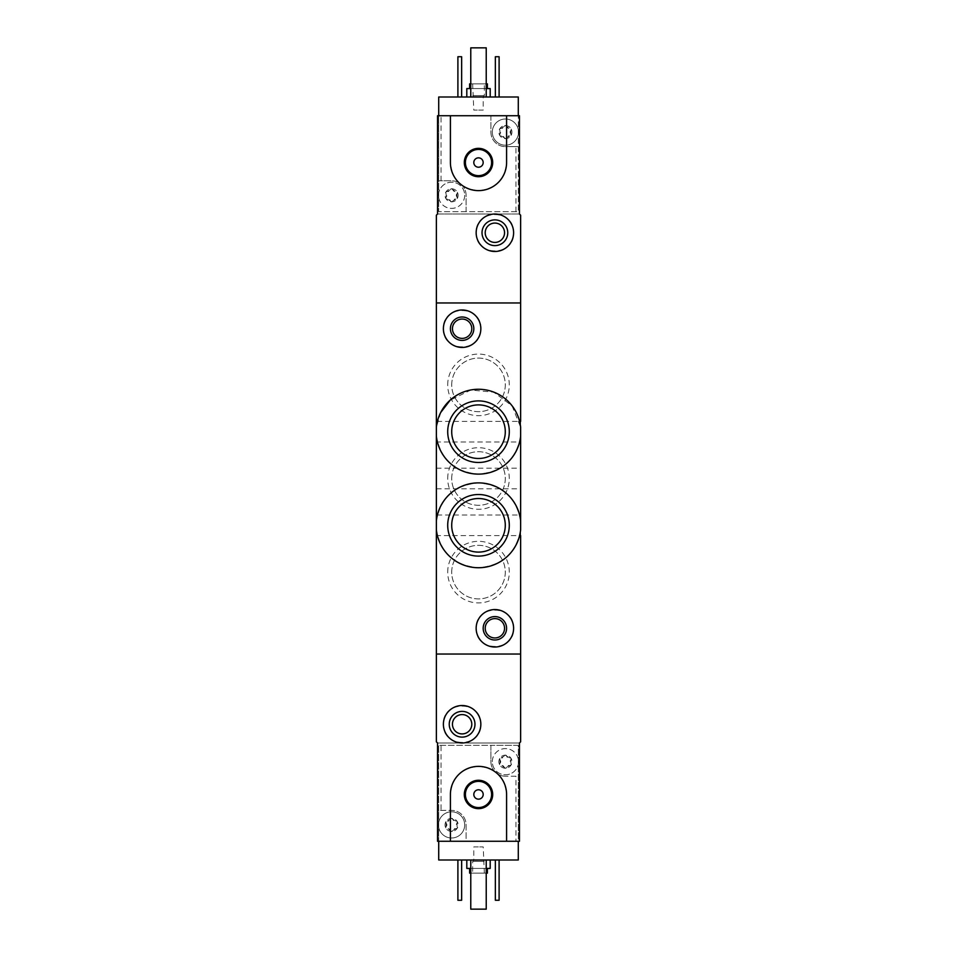 <?xml version="1.0" encoding="UTF-8"?>
<svg xmlns="http://www.w3.org/2000/svg" width="957" height="957" viewBox="0 0 957 957"><rect width="100%" height="100%" fill="white"/><g stroke="black" fill="none" stroke-linecap="round" stroke-linejoin="round"><path stroke-width="0.72" stroke-dasharray="4.79 3.59" d="M436.368 436.141C440.746 459.468 454.778 472.1 478.476 474.05C502.198 472.112 516.242 459.48 520.632 436.141L520.632 427.241L512.079 405.876L493.716 392.155L470.724 390.049L450.125 400.229M440.782 412.407L436.368 427.241M436.368 529.759C440.758 553.098 454.79 565.743 478.476 567.668C502.174 565.766 516.218 553.122 520.632 529.759L520.632 520.859C516.242 497.52 502.21 484.876 478.524 482.95C454.826 484.852 440.782 497.496 436.368 520.859M447.709 384.881A30.791 30.791 0 0 1 493.896 358.217A30.791 30.791 0 0 1 493.896 411.546A30.791 30.791 0 0 1 447.709 384.881M447.709 478.5A30.791 30.791 0 0 1 493.896 451.836A30.791 30.791 0 0 1 493.896 505.164A30.791 30.791 0 0 1 447.709 478.5M447.709 572.119A30.791 30.791 0 0 1 493.896 545.454A30.791 30.791 0 0 1 493.896 598.783A30.791 30.791 0 0 1 447.709 572.119M515.943 211.688L515.943 146.624L518.287 146.624L518.287 211.688L438.713 211.688L518.287 211.688L518.287 115.725L519.46 115.725L519.46 214.021L520.632 215.193L520.632 302.962L436.368 302.962L520.632 302.962L520.632 654.038L436.368 654.038L436.368 741.807L437.54 742.979L519.46 742.979L519.46 841.275L466.095 841.275L466.095 824.898A14.511 14.511 0 0 0 451.584 810.376A14.511 14.511 0 0 1 466.095 824.898L466.095 841.275L518.287 841.275L518.287 859.996L438.713 859.996L438.713 810.376L451.584 810.376L438.713 810.376L438.713 745.312L441.057 745.312L441.057 810.376M441.057 180.789L441.057 115.725L490.905 115.725L438.713 115.725L438.713 211.688L438.713 180.789L451.584 180.789L438.713 180.789L438.713 115.725L437.54 115.725L437.54 214.021L519.46 214.021L437.54 214.021L436.368 215.193L436.368 654.038L520.632 654.038L520.632 741.807L519.46 742.979L437.54 742.979L437.54 841.275L438.713 841.275L438.713 745.312L518.287 745.312L518.287 841.275L438.713 841.275M436.368 515.01L436.368 535.609L436.368 515.01L520.632 515.01L520.632 535.609L437.409 535.609M436.368 421.391L436.368 441.99L436.368 421.391L520.632 421.391L520.632 441.99L436.368 441.99M443.39 328.706C442.266 352.798 481.79 352.954 480.845 328.718C481.838 304.505 442.254 304.577 443.39 328.706M476.155 628.294C475.198 652.542 514.722 652.363 513.61 628.306C514.77 604.25 475.21 604.011 476.155 628.294M436.368 468.2L520.632 468.2L520.632 488.8L436.368 488.8L436.368 468.2L436.368 488.8M485.211 628.294A9.678 9.678 0 0 1 499.721 619.909A9.678 9.678 0 0 1 499.721 636.668A9.678 9.678 0 0 1 485.211 628.294M505.284 525.309A26.784 26.784 0 0 0 465.102 502.114A26.784 26.784 0 0 0 465.102 548.505A26.784 26.784 0 0 0 505.284 525.309M505.284 431.691A26.784 26.784 0 0 0 465.102 408.495A26.784 26.784 0 0 0 465.102 454.886A26.784 26.784 0 0 0 505.284 431.691M452.446 328.706A9.678 9.678 0 0 1 466.956 320.332A9.678 9.678 0 0 1 466.956 337.091A9.678 9.678 0 0 1 452.446 328.706M451.716 572.119A26.784 26.784 0 0 1 491.898 548.923A26.784 26.784 0 0 1 491.898 595.314A26.784 26.784 0 0 1 451.716 572.119A26.784 26.784 0 0 1 491.898 548.923A26.784 26.784 0 0 1 491.898 595.314A26.784 26.784 0 0 1 451.716 572.119M451.716 478.5A26.784 26.784 0 0 1 491.898 455.305A26.784 26.784 0 0 1 491.898 501.695A26.784 26.784 0 0 1 451.716 478.5A26.784 26.784 0 0 1 491.898 455.305A26.784 26.784 0 0 1 491.898 501.695A26.784 26.784 0 0 1 451.716 478.5M451.716 384.881A26.784 26.784 0 0 1 491.898 361.686A26.784 26.784 0 0 1 491.898 408.077A26.784 26.784 0 0 1 451.716 384.881A26.784 26.784 0 0 1 491.898 361.686A26.784 26.784 0 0 1 491.898 408.077A26.784 26.784 0 0 1 451.716 384.881M446.141 823.223L446.141 826.561A1.316 1.316 0 0 0 447.421 828.774L450.304 830.437A2.297 2.297 0 0 0 447.421 828.774L445.914 828.164A6.555 6.555 0 0 1 451.584 818.343A6.555 6.555 0 0 1 457.255 828.164A6.555 6.555 0 0 1 445.914 828.164L446.141 826.561A2.297 2.297 0 0 0 446.141 823.223L445.914 821.62L447.421 821.01A1.316 1.316 0 0 0 446.141 823.223M450.304 819.348L447.421 821.01A2.297 2.297 0 0 0 450.304 819.348L451.584 818.343L452.864 819.348A1.316 1.316 0 0 0 450.304 819.348M455.747 821.01L452.864 819.348A2.297 2.297 0 0 0 455.747 821.01L457.255 821.62L457.027 823.223A1.316 1.316 0 0 0 455.747 821.01M457.027 826.561L457.027 823.223A2.297 2.297 0 0 0 457.027 826.561L457.255 828.164L455.747 828.774A1.316 1.316 0 0 0 457.027 826.561M452.864 830.437L455.747 828.774A2.297 2.297 0 0 0 452.864 830.437L451.584 831.442L450.304 830.437A1.316 1.316 0 0 0 452.864 830.437M499.973 760.025L499.973 763.363A1.316 1.316 0 0 0 501.253 765.576L504.136 767.239A2.297 2.297 0 0 0 501.253 765.576L499.745 764.978A6.555 6.555 0 0 1 505.416 755.145A6.555 6.555 0 0 1 511.086 764.978A6.555 6.555 0 0 1 499.745 764.978L499.973 763.363A2.297 2.297 0 0 0 499.973 760.025L499.745 758.423L501.253 757.824A1.316 1.316 0 0 0 499.973 760.025M504.136 756.15L501.253 757.824A2.297 2.297 0 0 0 504.136 756.15L505.416 755.145L506.696 756.15A1.316 1.316 0 0 0 504.136 756.15M509.579 757.824L506.696 756.15A2.297 2.297 0 0 0 509.579 757.824L511.086 758.423L510.859 760.025A1.316 1.316 0 0 0 509.579 757.824M510.859 763.363L510.859 760.025A2.297 2.297 0 0 0 510.859 763.363L511.086 764.978L509.579 765.576A1.316 1.316 0 0 0 510.859 763.363M506.696 767.239L509.579 765.576A2.297 2.297 0 0 0 506.696 767.239L505.416 768.256L504.136 767.239A1.316 1.316 0 0 0 506.696 767.239M441.057 745.312L490.905 745.312L490.905 761.7A14.511 14.511 0 0 0 505.416 776.211A14.511 14.511 0 0 1 490.905 761.7L490.905 745.312L518.287 745.312L518.287 841.275M515.943 776.211L505.416 776.211L515.943 776.211L515.943 841.275M443.39 724.246C442.266 748.338 481.79 748.494 480.845 724.258C481.838 700.057 442.254 700.117 443.39 724.246M506.588 841.275L506.588 794.466C504.901 777.383 495.535 768.016 478.476 766.378C461.441 768.04 452.087 777.407 450.412 794.466L450.412 841.275M466.801 859.996L490.199 859.996L466.801 859.996M495.355 859.996L499.099 859.996L495.355 859.996L495.355 900.262L499.099 900.262L499.099 859.996M457.901 859.996L461.645 859.996L457.901 859.996L457.901 900.262L461.645 900.262L461.645 859.996M470.772 859.996L486.228 859.996L470.772 859.996L470.772 909.15L486.228 909.15L486.228 859.996M470.772 873.107L486.228 873.107M487.388 873.107L469.612 873.107M472.65 873.107L484.35 873.107L472.65 873.107L472.65 861.408L484.35 861.408L472.65 861.408L473.787 860.259L483.213 860.259L473.787 860.259L473.787 846.897L483.213 846.897L473.787 846.897M469.612 868.43L487.388 868.43L469.612 868.43M470.772 868.43L486.228 868.43M490.199 868.43L466.801 868.43M452.446 724.246A9.678 9.678 0 0 1 466.956 715.872A9.678 9.678 0 0 1 466.956 732.631A9.678 9.678 0 0 1 452.446 724.246M473.823 794.466A4.677 4.677 0 0 1 480.845 790.41A4.677 4.677 0 0 1 480.845 798.521A4.677 4.677 0 0 1 473.823 794.466M465.389 794.466A13.111 13.111 0 0 1 485.055 783.113A13.111 13.111 0 0 1 485.055 805.818A13.111 13.111 0 0 1 465.389 794.466M518.287 759.236A13.111 13.111 0 0 0 492.305 761.7A13.111 13.111 0 0 0 518.287 764.164A13.111 13.111 0 0 0 518.287 759.236M438.713 827.362A13.111 13.111 0 0 0 458.846 835.808A13.111 13.111 0 0 0 458.846 813.976A13.111 13.111 0 0 0 438.473 824.898A13.111 13.111 0 0 1 458.14 813.546A13.111 13.111 0 0 1 458.14 836.239A13.111 13.111 0 0 1 438.473 824.898A13.111 13.111 0 0 0 438.713 827.362M492.305 761.7A13.111 13.111 0 0 1 511.971 750.348A13.111 13.111 0 0 1 511.971 773.053A13.111 13.111 0 0 1 492.305 761.7M510.859 133.777L510.859 130.439A1.316 1.316 0 0 0 509.579 128.226L506.696 126.563A2.297 2.297 0 0 0 509.579 128.226L511.086 128.836A6.555 6.555 0 0 1 505.416 138.657A6.555 6.555 0 0 1 499.745 128.836A6.555 6.555 0 0 1 511.086 128.836L510.859 130.439A2.297 2.297 0 0 0 510.859 133.777L511.086 135.38L509.579 135.99A1.316 1.316 0 0 0 510.859 133.777M506.696 137.652L509.579 135.99A2.297 2.297 0 0 0 506.696 137.652L505.416 138.657L504.136 137.652A1.316 1.316 0 0 0 506.696 137.652M501.253 135.99L504.136 137.652A2.297 2.297 0 0 0 501.253 135.99L499.745 135.38L499.973 133.777A1.316 1.316 0 0 0 501.253 135.99M499.973 130.439L499.973 133.777A2.297 2.297 0 0 0 499.973 130.439L499.745 128.836L501.253 128.226A1.316 1.316 0 0 0 499.973 130.439M504.136 126.563L501.253 128.226A2.297 2.297 0 0 0 504.136 126.563L505.416 125.558L506.696 126.563A1.316 1.316 0 0 0 504.136 126.563M457.027 196.975L457.027 193.637A1.316 1.316 0 0 0 455.747 191.424L452.864 189.761A2.297 2.297 0 0 0 455.747 191.424L457.255 192.022A6.555 6.555 0 0 1 451.584 201.855A6.555 6.555 0 0 1 445.914 192.022A6.555 6.555 0 0 1 457.255 192.022L457.027 193.637A2.297 2.297 0 0 0 457.027 196.975L457.255 198.578L455.747 199.176A1.316 1.316 0 0 0 457.027 196.975M452.864 200.85L455.747 199.176A2.297 2.297 0 0 0 452.864 200.85L451.584 201.855L450.304 200.85A1.316 1.316 0 0 0 452.864 200.85M447.421 199.176L450.304 200.85A2.297 2.297 0 0 0 447.421 199.176L445.914 198.578L446.141 196.975A1.316 1.316 0 0 0 447.421 199.176M446.141 193.637L446.141 196.975A2.297 2.297 0 0 0 446.141 193.637L445.914 192.022L447.421 191.424A1.316 1.316 0 0 0 446.141 193.637M450.304 189.761L447.421 191.424A2.297 2.297 0 0 0 450.304 189.761L451.584 188.744L452.864 189.761A1.316 1.316 0 0 0 450.304 189.761M466.095 211.688L466.095 195.3A14.511 14.511 0 0 0 451.584 180.789A14.511 14.511 0 0 1 466.095 195.3L466.095 211.688M490.905 115.725L490.905 132.102A14.511 14.511 0 0 0 505.416 146.624A14.511 14.511 0 0 1 490.905 132.102L490.905 115.725M441.057 115.725L438.713 115.725L438.713 97.004L518.287 97.004L518.287 146.624L505.416 146.624L515.943 146.624M513.61 232.754C514.734 208.662 475.21 208.506 476.155 232.742C475.162 256.943 514.746 256.883 513.61 232.754M450.412 115.725L450.412 162.534C452.099 179.617 461.465 188.984 478.524 190.622C495.559 188.96 504.913 179.593 506.588 162.534L506.588 115.725M490.199 97.004L466.801 97.004L490.199 97.004M461.645 97.004L457.901 97.004L461.645 97.004L461.645 56.738L457.901 56.738L457.901 97.004M499.099 97.004L495.355 97.004L499.099 97.004L499.099 56.738L495.355 56.738L495.355 97.004M486.228 97.004L470.772 97.004L486.228 97.004L486.228 47.85L470.772 47.85L470.772 97.004M486.228 83.893L470.772 83.893M469.612 83.893L487.388 83.893M484.35 83.893L472.65 83.893L484.35 83.893L484.35 95.592L472.65 95.592L484.35 95.592L483.213 96.741L473.787 96.741L483.213 96.741L483.213 110.103L473.787 110.103L483.213 110.103M487.388 88.57L469.612 88.57L487.388 88.57M486.228 88.57L470.772 88.57M466.801 88.57L490.199 88.57M504.554 232.754A9.678 9.678 0 0 1 490.044 241.128A9.678 9.678 0 0 1 490.044 224.369A9.678 9.678 0 0 1 504.554 232.754M438.713 115.725L518.287 115.725M483.177 162.534A4.677 4.677 0 0 1 476.155 166.59A4.677 4.677 0 0 1 476.155 158.479A4.677 4.677 0 0 1 483.177 162.534M491.611 162.534A13.111 13.111 0 0 1 471.945 173.887A13.111 13.111 0 0 1 471.945 151.182A13.111 13.111 0 0 1 491.611 162.534M438.713 197.764A13.111 13.111 0 0 0 464.695 195.3A13.111 13.111 0 0 0 438.713 192.835A13.111 13.111 0 0 0 438.713 197.764M518.287 129.638A13.111 13.111 0 0 0 498.154 121.192A13.111 13.111 0 0 0 498.154 143.024A13.111 13.111 0 0 0 518.527 132.102A13.111 13.111 0 0 1 498.86 143.454A13.111 13.111 0 0 1 498.86 120.761A13.111 13.111 0 0 1 518.527 132.102A13.111 13.111 0 0 0 518.287 129.638M464.695 195.3A13.111 13.111 0 0 1 445.029 206.652A13.111 13.111 0 0 1 445.029 183.947A13.111 13.111 0 0 1 464.695 195.3M484.35 873.107L483.213 846.897M472.65 83.893L473.787 110.103"/><path stroke-width="1.44" d="M520.632 441.99L520.632 436.141A42.359 42.359 0 0 1 436.368 436.141L436.368 427.241A42.359 42.359 0 0 1 520.632 427.241L520.632 529.759A42.359 42.359 0 0 1 436.368 529.759L436.368 520.859A42.359 42.359 0 0 1 520.632 520.859L520.632 515.01M450.125 400.229L440.782 412.407M447.709 525.309A30.791 30.791 0 0 1 478.5 494.518A30.791 30.791 0 0 1 509.291 525.309A30.791 30.791 0 0 1 478.5 556.101A30.791 30.791 0 0 1 447.709 525.309M447.709 431.691A30.791 30.791 0 0 1 478.5 400.899A30.791 30.791 0 0 1 509.291 431.691A30.791 30.791 0 0 1 478.5 462.482A30.791 30.791 0 0 1 447.709 431.691M520.632 535.609L520.632 741.807L519.46 742.979L519.46 841.275L506.588 841.275L506.588 794.466A28.088 28.088 0 0 0 478.5 766.378A28.088 28.088 0 0 0 450.412 794.466L450.412 841.275L437.54 841.275L437.54 742.979L436.368 741.807L436.368 654.038L520.632 654.038L436.368 654.038L436.368 529.759M436.368 427.241L436.368 302.962L520.632 302.962L520.632 421.391M436.368 436.141L436.368 520.859M520.632 488.8L520.632 468.2M476.155 628.294A18.721 18.721 0 0 1 504.243 612.073A18.721 18.721 0 0 1 504.243 644.504A18.721 18.721 0 0 1 476.155 628.294M483.177 628.294A11.699 11.699 0 0 1 500.738 618.162A11.699 11.699 0 0 1 500.738 638.427A11.699 11.699 0 0 1 483.177 628.294M485.211 628.294A9.678 9.678 0 0 1 499.721 619.909A9.678 9.678 0 0 1 499.721 636.668A9.678 9.678 0 0 1 485.211 628.294M505.284 525.309A26.784 26.784 0 0 0 465.102 502.114A26.784 26.784 0 0 0 465.102 548.505A26.784 26.784 0 0 0 505.284 525.309M505.284 431.691A26.784 26.784 0 0 0 465.102 408.495A26.784 26.784 0 0 0 465.102 454.886A26.784 26.784 0 0 0 505.284 431.691M443.39 328.706A18.721 18.721 0 0 1 471.478 312.496A18.721 18.721 0 0 1 471.478 344.927A18.721 18.721 0 0 1 443.39 328.706M450.412 328.706A11.699 11.699 0 0 1 467.973 318.573A11.699 11.699 0 0 1 467.973 338.838A11.699 11.699 0 0 1 450.412 328.706M452.446 328.706A9.678 9.678 0 0 1 466.956 320.332A9.678 9.678 0 0 1 466.956 337.091A9.678 9.678 0 0 1 452.446 328.706M518.287 841.275L518.287 859.996L438.713 859.996L438.713 841.275M469.612 868.43L469.612 873.107L470.772 873.107M486.228 873.107L487.388 873.107L487.388 868.43M466.801 859.996L466.801 868.43L470.772 868.43M486.228 868.43L490.199 868.43L490.199 859.996M499.099 859.996L499.099 900.262L495.355 900.262L495.355 859.996M461.645 859.996L461.645 900.262L457.901 900.262L457.901 859.996M443.39 724.246A18.721 18.721 0 0 1 471.478 708.036A18.721 18.721 0 0 1 471.478 740.467A18.721 18.721 0 0 1 443.39 724.246M449.24 724.246A12.872 12.872 0 0 1 468.547 713.109A12.872 12.872 0 0 1 468.547 735.395A12.872 12.872 0 0 1 449.24 724.246M452.446 724.246A9.678 9.678 0 0 1 466.956 715.872A9.678 9.678 0 0 1 466.956 732.631A9.678 9.678 0 0 1 452.446 724.246M486.228 859.996L486.228 909.15L470.772 909.15L470.772 859.996M450.412 841.275L506.588 841.275M464.312 794.466A14.188 14.188 0 0 1 485.594 782.18A14.188 14.188 0 0 1 485.594 806.751A14.188 14.188 0 0 1 464.312 794.466M473.823 794.466A4.677 4.677 0 0 1 480.845 790.41A4.677 4.677 0 0 1 480.845 798.521A4.677 4.677 0 0 1 473.823 794.466M465.389 794.466A13.111 13.111 0 0 1 485.055 783.113A13.111 13.111 0 0 1 485.055 805.818A13.111 13.111 0 0 1 465.389 794.466M438.713 115.725L438.713 97.004L518.287 97.004L518.287 115.725M437.54 115.725L450.412 115.725L450.412 162.534A28.088 28.088 0 0 0 478.5 190.622A28.088 28.088 0 0 0 506.588 162.534L506.588 115.725L519.46 115.725L519.46 214.021L520.632 215.193L520.632 302.962L436.368 302.962L436.368 215.193L437.54 214.021L437.54 115.725M487.388 88.57L487.388 83.893L486.228 83.893M470.772 83.893L469.612 83.893L469.612 88.57M490.199 97.004L490.199 88.57L486.228 88.57M470.772 88.57L466.801 88.57L466.801 97.004M457.901 97.004L457.901 56.738L461.645 56.738L461.645 97.004M495.355 97.004L495.355 56.738L499.099 56.738L499.099 97.004M513.61 232.754A18.721 18.721 0 0 1 485.522 248.964A18.721 18.721 0 0 1 485.522 216.533A18.721 18.721 0 0 1 513.61 232.754M507.76 232.754A12.872 12.872 0 0 1 488.453 243.891A12.872 12.872 0 0 1 488.453 221.605A12.872 12.872 0 0 1 507.76 232.754M504.554 232.754A9.678 9.678 0 0 1 490.044 241.128A9.678 9.678 0 0 1 490.044 224.369A9.678 9.678 0 0 1 504.554 232.754M470.772 97.004L470.772 47.85L486.228 47.85L486.228 97.004M506.588 115.725L450.412 115.725M492.688 162.534A14.188 14.188 0 0 1 471.406 174.82A14.188 14.188 0 0 1 471.406 150.249A14.188 14.188 0 0 1 492.688 162.534M483.177 162.534A4.677 4.677 0 0 1 476.155 166.59A4.677 4.677 0 0 1 476.155 158.479A4.677 4.677 0 0 1 483.177 162.534M491.611 162.534A13.111 13.111 0 0 1 471.945 173.887A13.111 13.111 0 0 1 471.945 151.182A13.111 13.111 0 0 1 491.611 162.534"/></g></svg>
